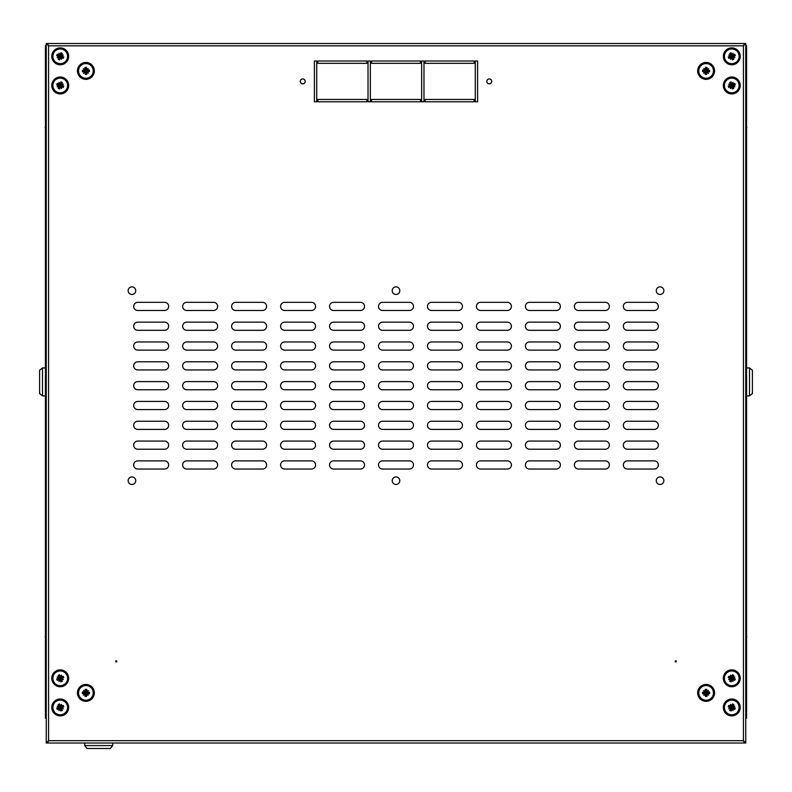 <?xml version="1.0" encoding="UTF-8"?>
<svg xmlns="http://www.w3.org/2000/svg" width="792" height="792" viewBox="0 0 792 792"><rect width="100%" height="100%" fill="white"/><g stroke="black" fill="none" stroke-linecap="round" stroke-linejoin="round"><path stroke-width="1.19" d="M371.517 101.802L420.483 101.802L420.483 99.465L420.483 101.802L371.517 101.802L371.517 99.465L420.483 99.465L371.517 99.465L371.517 101.802M421.651 101.802L423.977 101.802L423.977 60.994L421.651 60.994L421.651 101.802L423.977 101.802L423.977 60.994L421.651 60.994L421.651 101.802M420.483 60.994L371.517 60.994L371.517 63.32L371.517 60.994L420.483 60.994L420.483 63.32L371.517 63.32L420.483 63.32L420.483 60.994M317.889 101.802L366.854 101.802L366.854 99.465L366.854 101.802L317.889 101.802L317.889 99.465L366.854 99.465L317.889 99.465L317.889 101.802M368.023 101.802L370.349 101.802L370.349 60.994L368.023 60.994L368.023 101.802L370.349 101.802L370.349 60.994L368.023 60.994L368.023 101.802M366.854 60.994L317.889 60.994L317.889 63.32L317.889 60.994L366.854 60.994L366.854 63.32L317.889 63.32L366.854 63.32L366.854 60.994M314.394 101.802L316.721 101.802L316.721 60.994L314.394 60.994L314.394 101.802L316.721 101.802L316.721 60.994L314.394 60.994L314.394 101.802M475.279 101.802L477.606 101.802L477.606 60.994L475.279 60.994L475.279 101.802L477.606 101.802L477.606 60.994L475.279 60.994L475.279 101.802M474.111 60.994L425.146 60.994L425.146 63.32L425.146 60.994L474.111 60.994L474.111 63.32L425.146 63.32L474.111 63.32L474.111 60.994M425.146 101.802L474.111 101.802L474.111 99.465L474.111 101.802L425.146 101.802L425.146 99.465L474.111 99.465L425.146 99.465L425.146 101.802M213.543 310.484A4.079 4.079 0 0 0 217.622 306.405A4.079 4.079 0 0 0 213.543 302.326L186.734 302.326A4.079 4.079 0 0 0 182.645 306.405A4.079 4.079 0 0 0 186.734 310.484L213.543 310.484A4.079 4.079 0 0 0 217.622 306.405A4.079 4.079 0 0 0 213.543 302.326M213.543 429.403A4.079 4.079 0 0 0 217.622 425.324A4.079 4.079 0 0 0 213.543 421.245L186.734 421.245A4.079 4.079 0 0 0 182.645 425.324A4.079 4.079 0 0 0 186.734 429.403L213.543 429.403A4.079 4.079 0 0 0 217.622 425.324A4.079 4.079 0 0 0 213.543 421.245M213.543 369.943A4.079 4.079 0 0 0 217.622 365.864A4.079 4.079 0 0 0 213.543 361.786L186.734 361.786A4.079 4.079 0 0 0 182.645 365.864A4.079 4.079 0 0 0 186.734 369.943L213.543 369.943A4.079 4.079 0 0 0 217.622 365.864A4.079 4.079 0 0 0 213.543 361.786M213.543 409.583A4.079 4.079 0 0 0 217.622 405.504A4.079 4.079 0 0 0 213.543 401.425L186.734 401.425A4.079 4.079 0 0 0 182.645 405.504A4.079 4.079 0 0 0 186.734 409.583L213.543 409.583A4.079 4.079 0 0 0 217.622 405.504A4.079 4.079 0 0 0 213.543 401.425M262.508 310.484A4.079 4.079 0 0 0 266.587 306.405A4.079 4.079 0 0 0 262.508 302.326L235.699 302.326A4.079 4.079 0 0 0 231.61 306.405A4.079 4.079 0 0 0 235.699 310.484L262.508 310.484A4.079 4.079 0 0 0 266.587 306.405A4.079 4.079 0 0 0 262.508 302.326M262.508 429.403A4.079 4.079 0 0 0 266.587 425.324A4.079 4.079 0 0 0 262.508 421.245L235.699 421.245A4.079 4.079 0 0 0 231.61 425.324A4.079 4.079 0 0 0 235.699 429.403L262.508 429.403A4.079 4.079 0 0 0 266.587 425.324A4.079 4.079 0 0 0 262.508 421.245M262.508 369.943A4.079 4.079 0 0 0 266.587 365.864A4.079 4.079 0 0 0 262.508 361.786L235.699 361.786A4.079 4.079 0 0 0 231.61 365.864A4.079 4.079 0 0 0 235.699 369.943L262.508 369.943A4.079 4.079 0 0 0 266.587 365.864A4.079 4.079 0 0 0 262.508 361.786M262.508 409.583A4.079 4.079 0 0 0 266.587 405.504A4.079 4.079 0 0 0 262.508 401.425L235.699 401.425A4.079 4.079 0 0 0 231.61 405.504A4.079 4.079 0 0 0 235.699 409.583L262.508 409.583A4.079 4.079 0 0 0 266.587 405.504A4.079 4.079 0 0 0 262.508 401.425M311.474 310.484A4.079 4.079 0 0 0 315.553 306.405A4.079 4.079 0 0 0 311.474 302.326L284.665 302.326A4.079 4.079 0 0 0 280.586 306.405A4.079 4.079 0 0 0 284.665 310.484L311.474 310.484A4.079 4.079 0 0 0 315.553 306.405A4.079 4.079 0 0 0 311.474 302.326M311.474 429.403A4.079 4.079 0 0 0 315.553 425.324A4.079 4.079 0 0 0 311.474 421.245L284.665 421.245A4.079 4.079 0 0 0 280.586 425.324A4.079 4.079 0 0 0 284.665 429.403L311.474 429.403A4.079 4.079 0 0 0 315.553 425.324A4.079 4.079 0 0 0 311.474 421.245M311.474 369.943A4.079 4.079 0 0 0 315.553 365.864A4.079 4.079 0 0 0 311.474 361.786L284.665 361.786A4.079 4.079 0 0 0 280.586 365.864A4.079 4.079 0 0 0 284.665 369.943L311.474 369.943A4.079 4.079 0 0 0 315.553 365.864A4.079 4.079 0 0 0 311.474 361.786M311.474 409.583A4.079 4.079 0 0 0 315.553 405.504A4.079 4.079 0 0 0 311.474 401.425L284.665 401.425A4.079 4.079 0 0 0 280.586 405.504A4.079 4.079 0 0 0 284.665 409.583L311.474 409.583A4.079 4.079 0 0 0 315.553 405.504A4.079 4.079 0 0 0 311.474 401.425M360.439 310.484A4.079 4.079 0 0 0 364.518 306.405A4.079 4.079 0 0 0 360.439 302.326L333.63 302.326A4.079 4.079 0 0 0 329.551 306.405A4.079 4.079 0 0 0 333.63 310.484L360.439 310.484A4.079 4.079 0 0 0 364.518 306.405A4.079 4.079 0 0 0 360.439 302.326M360.439 429.403A4.079 4.079 0 0 0 364.518 425.324A4.079 4.079 0 0 0 360.439 421.245L333.63 421.245A4.079 4.079 0 0 0 329.551 425.324A4.079 4.079 0 0 0 333.63 429.403L360.439 429.403A4.079 4.079 0 0 0 364.518 425.324A4.079 4.079 0 0 0 360.439 421.245M360.439 369.943A4.079 4.079 0 0 0 364.518 365.864A4.079 4.079 0 0 0 360.439 361.786L333.63 361.786A4.079 4.079 0 0 0 329.551 365.864A4.079 4.079 0 0 0 333.63 369.943L360.439 369.943A4.079 4.079 0 0 0 364.518 365.864A4.079 4.079 0 0 0 360.439 361.786M360.439 409.583A4.079 4.079 0 0 0 364.518 405.504A4.079 4.079 0 0 0 360.439 401.425L333.63 401.425A4.079 4.079 0 0 0 329.551 405.504A4.079 4.079 0 0 0 333.63 409.583L360.439 409.583A4.079 4.079 0 0 0 364.518 405.504A4.079 4.079 0 0 0 360.439 401.425M654.232 310.484A4.079 4.079 0 0 0 658.32 306.405A4.079 4.079 0 0 0 654.232 302.326L627.422 302.326A4.079 4.079 0 0 0 623.344 306.405A4.079 4.079 0 0 0 627.422 310.484L654.232 310.484A4.079 4.079 0 0 0 658.32 306.405A4.079 4.079 0 0 0 654.232 302.326M654.232 429.403A4.079 4.079 0 0 0 658.32 425.324A4.079 4.079 0 0 0 654.232 421.245L627.422 421.245A4.079 4.079 0 0 0 623.344 425.324A4.079 4.079 0 0 0 627.422 429.403L654.232 429.403A4.079 4.079 0 0 0 658.32 425.324A4.079 4.079 0 0 0 654.232 421.245M654.232 369.943A4.079 4.079 0 0 0 658.32 365.864A4.079 4.079 0 0 0 654.232 361.786L627.422 361.786A4.079 4.079 0 0 0 623.344 365.864A4.079 4.079 0 0 0 627.422 369.943L654.232 369.943A4.079 4.079 0 0 0 658.32 365.864A4.079 4.079 0 0 0 654.232 361.786M654.232 409.583A4.079 4.079 0 0 0 658.32 405.504A4.079 4.079 0 0 0 654.232 401.425L627.422 401.425A4.079 4.079 0 0 0 623.344 405.504A4.079 4.079 0 0 0 627.422 409.583L654.232 409.583A4.079 4.079 0 0 0 658.32 405.504A4.079 4.079 0 0 0 654.232 401.425M605.266 310.484A4.079 4.079 0 0 0 609.355 306.405A4.079 4.079 0 0 0 605.266 302.326L578.457 302.326A4.079 4.079 0 0 0 574.378 306.405A4.079 4.079 0 0 0 578.457 310.484L605.266 310.484A4.079 4.079 0 0 0 609.355 306.405A4.079 4.079 0 0 0 605.266 302.326M605.266 429.403A4.079 4.079 0 0 0 609.355 425.324A4.079 4.079 0 0 0 605.266 421.245L578.457 421.245A4.079 4.079 0 0 0 574.378 425.324A4.079 4.079 0 0 0 578.457 429.403L605.266 429.403A4.079 4.079 0 0 0 609.355 425.324A4.079 4.079 0 0 0 605.266 421.245M605.266 369.943A4.079 4.079 0 0 0 609.355 365.864A4.079 4.079 0 0 0 605.266 361.786L578.457 361.786A4.079 4.079 0 0 0 574.378 365.864A4.079 4.079 0 0 0 578.457 369.943L605.266 369.943A4.079 4.079 0 0 0 609.355 365.864A4.079 4.079 0 0 0 605.266 361.786M605.266 409.583A4.079 4.079 0 0 0 609.355 405.504A4.079 4.079 0 0 0 605.266 401.425L578.457 401.425A4.079 4.079 0 0 0 574.378 405.504A4.079 4.079 0 0 0 578.457 409.583L605.266 409.583A4.079 4.079 0 0 0 609.355 405.504A4.079 4.079 0 0 0 605.266 401.425M556.301 310.484A4.079 4.079 0 0 0 560.389 306.405A4.079 4.079 0 0 0 556.301 302.326L529.492 302.326A4.079 4.079 0 0 0 525.413 306.405A4.079 4.079 0 0 0 529.492 310.484L556.301 310.484A4.079 4.079 0 0 0 560.389 306.405A4.079 4.079 0 0 0 556.301 302.326M556.301 429.403A4.079 4.079 0 0 0 560.389 425.324A4.079 4.079 0 0 0 556.301 421.245L529.492 421.245A4.079 4.079 0 0 0 525.413 425.324A4.079 4.079 0 0 0 529.492 429.403L556.301 429.403A4.079 4.079 0 0 0 560.389 425.324A4.079 4.079 0 0 0 556.301 421.245M556.301 369.943A4.079 4.079 0 0 0 560.389 365.864A4.079 4.079 0 0 0 556.301 361.786L529.492 361.786A4.079 4.079 0 0 0 525.413 365.864A4.079 4.079 0 0 0 529.492 369.943L556.301 369.943A4.079 4.079 0 0 0 560.389 365.864A4.079 4.079 0 0 0 556.301 361.786M556.301 409.583A4.079 4.079 0 0 0 560.389 405.504A4.079 4.079 0 0 0 556.301 401.425L529.492 401.425A4.079 4.079 0 0 0 525.413 405.504A4.079 4.079 0 0 0 529.492 409.583L556.301 409.583A4.079 4.079 0 0 0 560.389 405.504A4.079 4.079 0 0 0 556.301 401.425M507.335 310.484A4.079 4.079 0 0 0 511.414 306.405A4.079 4.079 0 0 0 507.335 302.326L480.526 302.326A4.079 4.079 0 0 0 476.447 306.405A4.079 4.079 0 0 0 480.526 310.484L507.335 310.484A4.079 4.079 0 0 0 511.414 306.405A4.079 4.079 0 0 0 507.335 302.326M507.335 429.403A4.079 4.079 0 0 0 511.414 425.324A4.079 4.079 0 0 0 507.335 421.245L480.526 421.245A4.079 4.079 0 0 0 476.447 425.324A4.079 4.079 0 0 0 480.526 429.403L507.335 429.403A4.079 4.079 0 0 0 511.414 425.324A4.079 4.079 0 0 0 507.335 421.245M507.335 369.943A4.079 4.079 0 0 0 511.414 365.864A4.079 4.079 0 0 0 507.335 361.786L480.526 361.786A4.079 4.079 0 0 0 476.447 365.864A4.079 4.079 0 0 0 480.526 369.943L507.335 369.943A4.079 4.079 0 0 0 511.414 365.864A4.079 4.079 0 0 0 507.335 361.786M507.335 409.583A4.079 4.079 0 0 0 511.414 405.504A4.079 4.079 0 0 0 507.335 401.425L480.526 401.425A4.079 4.079 0 0 0 476.447 405.504A4.079 4.079 0 0 0 480.526 409.583L507.335 409.583A4.079 4.079 0 0 0 511.414 405.504A4.079 4.079 0 0 0 507.335 401.425M458.37 310.484A4.079 4.079 0 0 0 462.449 306.405A4.079 4.079 0 0 0 458.37 302.326L431.561 302.326A4.079 4.079 0 0 0 427.482 306.405A4.079 4.079 0 0 0 431.561 310.484L458.37 310.484A4.079 4.079 0 0 0 462.449 306.405A4.079 4.079 0 0 0 458.37 302.326M458.37 429.403A4.079 4.079 0 0 0 462.449 425.324A4.079 4.079 0 0 0 458.37 421.245L431.561 421.245A4.079 4.079 0 0 0 427.482 425.324A4.079 4.079 0 0 0 431.561 429.403L458.37 429.403A4.079 4.079 0 0 0 462.449 425.324A4.079 4.079 0 0 0 458.37 421.245M458.37 369.943A4.079 4.079 0 0 0 462.449 365.864A4.079 4.079 0 0 0 458.37 361.786L431.561 361.786A4.079 4.079 0 0 0 427.482 365.864A4.079 4.079 0 0 0 431.561 369.943L458.37 369.943A4.079 4.079 0 0 0 462.449 365.864A4.079 4.079 0 0 0 458.37 361.786M458.37 409.583A4.079 4.079 0 0 0 462.449 405.504A4.079 4.079 0 0 0 458.37 401.425L431.561 401.425A4.079 4.079 0 0 0 427.482 405.504A4.079 4.079 0 0 0 431.561 409.583L458.37 409.583A4.079 4.079 0 0 0 462.449 405.504A4.079 4.079 0 0 0 458.37 401.425M409.405 310.484A4.079 4.079 0 0 0 413.483 306.405A4.079 4.079 0 0 0 409.405 302.326L382.595 302.326A4.079 4.079 0 0 0 378.517 306.405A4.079 4.079 0 0 0 382.595 310.484L409.405 310.484A4.079 4.079 0 0 0 413.483 306.405A4.079 4.079 0 0 0 409.405 302.326M409.405 429.403A4.079 4.079 0 0 0 413.483 425.324A4.079 4.079 0 0 0 409.405 421.245L382.595 421.245A4.079 4.079 0 0 0 378.517 425.324A4.079 4.079 0 0 0 382.595 429.403L409.405 429.403A4.079 4.079 0 0 0 413.483 425.324A4.079 4.079 0 0 0 409.405 421.245M409.405 369.943A4.079 4.079 0 0 0 413.483 365.864A4.079 4.079 0 0 0 409.405 361.786L382.595 361.786A4.079 4.079 0 0 0 378.517 365.864A4.079 4.079 0 0 0 382.595 369.943L409.405 369.943A4.079 4.079 0 0 0 413.483 365.864A4.079 4.079 0 0 0 409.405 361.786M409.405 409.583A4.079 4.079 0 0 0 413.483 405.504A4.079 4.079 0 0 0 409.405 401.425L382.595 401.425A4.079 4.079 0 0 0 378.517 405.504A4.079 4.079 0 0 0 382.595 409.583L409.405 409.583A4.079 4.079 0 0 0 413.483 405.504A4.079 4.079 0 0 0 409.405 401.425M164.578 310.484A4.079 4.079 0 0 0 168.656 306.405A4.079 4.079 0 0 0 164.578 302.326L137.768 302.326A4.079 4.079 0 0 0 133.68 306.405A4.079 4.079 0 0 0 137.768 310.484L164.578 310.484A4.079 4.079 0 0 0 168.656 306.405A4.079 4.079 0 0 0 164.578 302.326M164.578 429.403A4.079 4.079 0 0 0 168.656 425.324A4.079 4.079 0 0 0 164.578 421.245L137.768 421.245A4.079 4.079 0 0 0 133.68 425.324A4.079 4.079 0 0 0 137.768 429.403L164.578 429.403A4.079 4.079 0 0 0 168.656 425.324A4.079 4.079 0 0 0 164.578 421.245M164.578 369.943A4.079 4.079 0 0 0 168.656 365.864A4.079 4.079 0 0 0 164.578 361.786L137.768 361.786A4.079 4.079 0 0 0 133.68 365.864A4.079 4.079 0 0 0 137.768 369.943L164.578 369.943A4.079 4.079 0 0 0 168.656 365.864A4.079 4.079 0 0 0 164.578 361.786M164.578 409.583A4.079 4.079 0 0 0 168.656 405.504A4.079 4.079 0 0 0 164.578 401.425L137.768 401.425A4.079 4.079 0 0 0 133.68 405.504A4.079 4.079 0 0 0 137.768 409.583L164.578 409.583A4.079 4.079 0 0 0 168.656 405.504A4.079 4.079 0 0 0 164.578 401.425M164.578 389.763A4.079 4.079 0 0 0 168.656 385.684A4.079 4.079 0 0 0 164.578 381.605L137.768 381.605A4.079 4.079 0 0 0 133.68 385.684A4.079 4.079 0 0 0 137.768 389.763L164.578 389.763A4.079 4.079 0 0 0 168.656 385.684A4.079 4.079 0 0 0 164.578 381.605M213.543 389.763A4.079 4.079 0 0 0 217.622 385.684A4.079 4.079 0 0 0 213.543 381.605L186.734 381.605A4.079 4.079 0 0 0 182.645 385.684A4.079 4.079 0 0 0 186.734 389.763L213.543 389.763A4.079 4.079 0 0 0 217.622 385.684A4.079 4.079 0 0 0 213.543 381.605M262.508 389.763A4.079 4.079 0 0 0 266.587 385.684A4.079 4.079 0 0 0 262.508 381.605L235.699 381.605A4.079 4.079 0 0 0 231.61 385.684A4.079 4.079 0 0 0 235.699 389.763L262.508 389.763A4.079 4.079 0 0 0 266.587 385.684A4.079 4.079 0 0 0 262.508 381.605M311.474 389.763A4.079 4.079 0 0 0 315.553 385.684A4.079 4.079 0 0 0 311.474 381.605L284.665 381.605A4.079 4.079 0 0 0 280.586 385.684A4.079 4.079 0 0 0 284.665 389.763L311.474 389.763A4.079 4.079 0 0 0 315.553 385.684A4.079 4.079 0 0 0 311.474 381.605M360.439 389.763A4.079 4.079 0 0 0 364.518 385.684A4.079 4.079 0 0 0 360.439 381.605L333.63 381.605A4.079 4.079 0 0 0 329.551 385.684A4.079 4.079 0 0 0 333.63 389.763L360.439 389.763A4.079 4.079 0 0 0 364.518 385.684A4.079 4.079 0 0 0 360.439 381.605M654.232 389.763A4.079 4.079 0 0 0 658.32 385.684A4.079 4.079 0 0 0 654.232 381.605L627.422 381.605A4.079 4.079 0 0 0 623.344 385.684A4.079 4.079 0 0 0 627.422 389.763L654.232 389.763A4.079 4.079 0 0 0 658.32 385.684A4.079 4.079 0 0 0 654.232 381.605M605.266 389.763A4.079 4.079 0 0 0 609.355 385.684A4.079 4.079 0 0 0 605.266 381.605L578.457 381.605A4.079 4.079 0 0 0 574.378 385.684A4.079 4.079 0 0 0 578.457 389.763L605.266 389.763A4.079 4.079 0 0 0 609.355 385.684A4.079 4.079 0 0 0 605.266 381.605M556.301 389.763A4.079 4.079 0 0 0 560.389 385.684A4.079 4.079 0 0 0 556.301 381.605L529.492 381.605A4.079 4.079 0 0 0 525.413 385.684A4.079 4.079 0 0 0 529.492 389.763L556.301 389.763A4.079 4.079 0 0 0 560.389 385.684A4.079 4.079 0 0 0 556.301 381.605M507.335 389.763A4.079 4.079 0 0 0 511.414 385.684A4.079 4.079 0 0 0 507.335 381.605L480.526 381.605A4.079 4.079 0 0 0 476.447 385.684A4.079 4.079 0 0 0 480.526 389.763L507.335 389.763A4.079 4.079 0 0 0 511.414 385.684A4.079 4.079 0 0 0 507.335 381.605M458.37 389.763A4.079 4.079 0 0 0 462.449 385.684A4.079 4.079 0 0 0 458.37 381.605L431.561 381.605A4.079 4.079 0 0 0 427.482 385.684A4.079 4.079 0 0 0 431.561 389.763L458.37 389.763A4.079 4.079 0 0 0 462.449 385.684A4.079 4.079 0 0 0 458.37 381.605M409.405 389.763A4.079 4.079 0 0 0 413.483 385.684A4.079 4.079 0 0 0 409.405 381.605L382.595 381.605A4.079 4.079 0 0 0 378.517 385.684A4.079 4.079 0 0 0 382.595 389.763L409.405 389.763A4.079 4.079 0 0 0 413.483 385.684A4.079 4.079 0 0 0 409.405 381.605M47.471 43.976L48.579 45.837L47.53 44.669L47.53 43.511L48.579 45.837L48.579 740.678L47.411 743.015L46.243 743.015L46.243 43.511L47.411 43.511M302.732 83.843A2.445 2.445 0 0 0 305.177 81.398A2.445 2.445 0 0 0 302.732 78.943A2.445 2.445 0 0 0 300.287 81.398A2.445 2.445 0 0 0 302.732 83.843M489.268 83.843A2.445 2.445 0 0 0 491.713 81.398A2.445 2.445 0 0 0 489.268 78.943A2.445 2.445 0 0 0 486.823 81.398A2.445 2.445 0 0 0 489.268 83.843M660.063 294.456A3.792 3.792 0 0 0 663.854 290.664A3.792 3.792 0 0 0 660.063 286.872A3.792 3.792 0 0 0 656.271 290.664A3.792 3.792 0 0 0 660.063 294.456M396 294.456A3.792 3.792 0 0 0 399.792 290.664A3.792 3.792 0 0 0 396 286.872A3.792 3.792 0 0 0 392.208 290.664A3.792 3.792 0 0 0 396 294.456M131.937 294.456A3.792 3.792 0 0 0 135.729 290.664A3.792 3.792 0 0 0 131.937 286.872A3.792 3.792 0 0 0 128.146 290.664A3.792 3.792 0 0 0 131.937 294.456M131.937 484.486A3.792 3.792 0 0 0 135.729 480.695A3.792 3.792 0 0 0 131.937 476.913A3.792 3.792 0 0 0 128.146 480.695A3.792 3.792 0 0 0 131.937 484.486M396 484.486A3.792 3.792 0 0 0 399.792 480.695A3.792 3.792 0 0 0 396 476.913A3.792 3.792 0 0 0 392.208 480.695A3.792 3.792 0 0 0 396 484.486M660.063 484.486A3.792 3.792 0 0 0 663.854 480.695A3.792 3.792 0 0 0 660.063 476.913A3.792 3.792 0 0 0 656.271 480.695A3.792 3.792 0 0 0 660.063 484.486M744.47 743.015L743.421 740.678L744.47 743.015L47.53 743.015L48.579 740.678L46.243 743.015M745.757 743.015L743.421 740.678L743.421 45.837L744.47 43.511L743.421 45.837L745.757 43.511L745.757 743.015L744.589 743.015L743.421 740.678L48.579 740.678L47.53 743.015M578.457 302.326A4.079 4.079 0 0 0 574.378 306.405A4.079 4.079 0 0 0 578.457 310.484M578.457 322.146A4.079 4.079 0 0 0 574.378 326.225A4.079 4.079 0 0 0 578.457 330.304L605.266 330.304A4.079 4.079 0 0 0 609.355 326.225A4.079 4.079 0 0 0 605.266 322.146L578.457 322.146M578.457 341.966A4.079 4.079 0 0 0 574.378 346.045A4.079 4.079 0 0 0 578.457 350.123L605.266 350.123A4.079 4.079 0 0 0 609.355 346.045A4.079 4.079 0 0 0 605.266 341.966L578.457 341.966M578.457 421.245A4.079 4.079 0 0 0 574.378 425.324A4.079 4.079 0 0 0 578.457 429.403M578.457 441.065A4.079 4.079 0 0 0 574.378 445.144A4.079 4.079 0 0 0 578.457 449.222L605.266 449.222A4.079 4.079 0 0 0 609.355 445.144A4.079 4.079 0 0 0 605.266 441.065L578.457 441.065M578.457 460.875A4.079 4.079 0 0 0 574.378 464.963A4.079 4.079 0 0 0 578.457 469.042L605.266 469.042A4.079 4.079 0 0 0 609.355 464.963A4.079 4.079 0 0 0 605.266 460.875L578.457 460.875M578.457 361.786A4.079 4.079 0 0 0 574.378 365.864A4.079 4.079 0 0 0 578.457 369.943M578.457 401.425A4.079 4.079 0 0 0 574.378 405.504A4.079 4.079 0 0 0 578.457 409.583M529.492 302.326A4.079 4.079 0 0 0 525.413 306.405A4.079 4.079 0 0 0 529.492 310.484M529.492 322.146A4.079 4.079 0 0 0 525.413 326.225A4.079 4.079 0 0 0 529.492 330.304L556.301 330.304A4.079 4.079 0 0 0 560.389 326.225A4.079 4.079 0 0 0 556.301 322.146L529.492 322.146M529.492 341.966A4.079 4.079 0 0 0 525.413 346.045A4.079 4.079 0 0 0 529.492 350.123L556.301 350.123A4.079 4.079 0 0 0 560.389 346.045A4.079 4.079 0 0 0 556.301 341.966L529.492 341.966M529.492 421.245A4.079 4.079 0 0 0 525.413 425.324A4.079 4.079 0 0 0 529.492 429.403M529.492 441.065A4.079 4.079 0 0 0 525.413 445.144A4.079 4.079 0 0 0 529.492 449.222L556.301 449.222A4.079 4.079 0 0 0 560.389 445.144A4.079 4.079 0 0 0 556.301 441.065L529.492 441.065M529.492 460.875A4.079 4.079 0 0 0 525.413 464.963A4.079 4.079 0 0 0 529.492 469.042L556.301 469.042A4.079 4.079 0 0 0 560.389 464.963A4.079 4.079 0 0 0 556.301 460.875L529.492 460.875M529.492 361.786A4.079 4.079 0 0 0 525.413 365.864A4.079 4.079 0 0 0 529.492 369.943M529.492 401.425A4.079 4.079 0 0 0 525.413 405.504A4.079 4.079 0 0 0 529.492 409.583M480.526 302.326A4.079 4.079 0 0 0 476.447 306.405A4.079 4.079 0 0 0 480.526 310.484M480.526 322.146A4.079 4.079 0 0 0 476.447 326.225A4.079 4.079 0 0 0 480.526 330.304L507.335 330.304A4.079 4.079 0 0 0 511.414 326.225A4.079 4.079 0 0 0 507.335 322.146L480.526 322.146M480.526 341.966A4.079 4.079 0 0 0 476.447 346.045A4.079 4.079 0 0 0 480.526 350.123L507.335 350.123A4.079 4.079 0 0 0 511.414 346.045A4.079 4.079 0 0 0 507.335 341.966L480.526 341.966M480.526 421.245A4.079 4.079 0 0 0 476.447 425.324A4.079 4.079 0 0 0 480.526 429.403M480.526 441.065A4.079 4.079 0 0 0 476.447 445.144A4.079 4.079 0 0 0 480.526 449.222L507.335 449.222A4.079 4.079 0 0 0 511.414 445.144A4.079 4.079 0 0 0 507.335 441.065L480.526 441.065M480.526 460.875A4.079 4.079 0 0 0 476.447 464.963A4.079 4.079 0 0 0 480.526 469.042L507.335 469.042A4.079 4.079 0 0 0 511.414 464.963A4.079 4.079 0 0 0 507.335 460.875L480.526 460.875M480.526 361.786A4.079 4.079 0 0 0 476.447 365.864A4.079 4.079 0 0 0 480.526 369.943M480.526 401.425A4.079 4.079 0 0 0 476.447 405.504A4.079 4.079 0 0 0 480.526 409.583M431.561 302.326A4.079 4.079 0 0 0 427.482 306.405A4.079 4.079 0 0 0 431.561 310.484M431.561 322.146A4.079 4.079 0 0 0 427.482 326.225A4.079 4.079 0 0 0 431.561 330.304L458.37 330.304A4.079 4.079 0 0 0 462.449 326.225A4.079 4.079 0 0 0 458.37 322.146L431.561 322.146M431.561 341.966A4.079 4.079 0 0 0 427.482 346.045A4.079 4.079 0 0 0 431.561 350.123L458.37 350.123A4.079 4.079 0 0 0 462.449 346.045A4.079 4.079 0 0 0 458.37 341.966L431.561 341.966M431.561 421.245A4.079 4.079 0 0 0 427.482 425.324A4.079 4.079 0 0 0 431.561 429.403M431.561 441.065A4.079 4.079 0 0 0 427.482 445.144A4.079 4.079 0 0 0 431.561 449.222L458.37 449.222A4.079 4.079 0 0 0 462.449 445.144A4.079 4.079 0 0 0 458.37 441.065L431.561 441.065M431.561 460.875A4.079 4.079 0 0 0 427.482 464.963A4.079 4.079 0 0 0 431.561 469.042L458.37 469.042A4.079 4.079 0 0 0 462.449 464.963A4.079 4.079 0 0 0 458.37 460.875L431.561 460.875M431.561 361.786A4.079 4.079 0 0 0 427.482 365.864A4.079 4.079 0 0 0 431.561 369.943M431.561 401.425A4.079 4.079 0 0 0 427.482 405.504A4.079 4.079 0 0 0 431.561 409.583M137.768 302.326A4.079 4.079 0 0 0 133.68 306.405A4.079 4.079 0 0 0 137.768 310.484M137.768 322.146A4.079 4.079 0 0 0 133.68 326.225A4.079 4.079 0 0 0 137.768 330.304L164.578 330.304A4.079 4.079 0 0 0 168.656 326.225A4.079 4.079 0 0 0 164.578 322.146L137.768 322.146M137.768 341.966A4.079 4.079 0 0 0 133.68 346.045A4.079 4.079 0 0 0 137.768 350.123L164.578 350.123A4.079 4.079 0 0 0 168.656 346.045A4.079 4.079 0 0 0 164.578 341.966L137.768 341.966M137.768 421.245A4.079 4.079 0 0 0 133.68 425.324A4.079 4.079 0 0 0 137.768 429.403M137.768 441.065A4.079 4.079 0 0 0 133.68 445.144A4.079 4.079 0 0 0 137.768 449.222L164.578 449.222A4.079 4.079 0 0 0 168.656 445.144A4.079 4.079 0 0 0 164.578 441.065L137.768 441.065M137.768 460.875A4.079 4.079 0 0 0 133.68 464.963A4.079 4.079 0 0 0 137.768 469.042L164.578 469.042A4.079 4.079 0 0 0 168.656 464.963A4.079 4.079 0 0 0 164.578 460.875L137.768 460.875M137.768 361.786A4.079 4.079 0 0 0 133.68 365.864A4.079 4.079 0 0 0 137.768 369.943M137.768 401.425A4.079 4.079 0 0 0 133.68 405.504A4.079 4.079 0 0 0 137.768 409.583M186.734 302.326A4.079 4.079 0 0 0 182.645 306.405A4.079 4.079 0 0 0 186.734 310.484M186.734 322.146A4.079 4.079 0 0 0 182.645 326.225A4.079 4.079 0 0 0 186.734 330.304L213.543 330.304A4.079 4.079 0 0 0 217.622 326.225A4.079 4.079 0 0 0 213.543 322.146L186.734 322.146M186.734 341.966A4.079 4.079 0 0 0 182.645 346.045A4.079 4.079 0 0 0 186.734 350.123L213.543 350.123A4.079 4.079 0 0 0 217.622 346.045A4.079 4.079 0 0 0 213.543 341.966L186.734 341.966M186.734 421.245A4.079 4.079 0 0 0 182.645 425.324A4.079 4.079 0 0 0 186.734 429.403M186.734 441.065A4.079 4.079 0 0 0 182.645 445.144A4.079 4.079 0 0 0 186.734 449.222L213.543 449.222A4.079 4.079 0 0 0 217.622 445.144A4.079 4.079 0 0 0 213.543 441.065L186.734 441.065M186.734 460.875A4.079 4.079 0 0 0 182.645 464.963A4.079 4.079 0 0 0 186.734 469.042L213.543 469.042A4.079 4.079 0 0 0 217.622 464.963A4.079 4.079 0 0 0 213.543 460.875L186.734 460.875M186.734 361.786A4.079 4.079 0 0 0 182.645 365.864A4.079 4.079 0 0 0 186.734 369.943M186.734 401.425A4.079 4.079 0 0 0 182.645 405.504A4.079 4.079 0 0 0 186.734 409.583M235.699 302.326A4.079 4.079 0 0 0 231.61 306.405A4.079 4.079 0 0 0 235.699 310.484M235.699 322.146A4.079 4.079 0 0 0 231.61 326.225A4.079 4.079 0 0 0 235.699 330.304L262.508 330.304A4.079 4.079 0 0 0 266.587 326.225A4.079 4.079 0 0 0 262.508 322.146L235.699 322.146M235.699 341.966A4.079 4.079 0 0 0 231.61 346.045A4.079 4.079 0 0 0 235.699 350.123L262.508 350.123A4.079 4.079 0 0 0 266.587 346.045A4.079 4.079 0 0 0 262.508 341.966L235.699 341.966M235.699 421.245A4.079 4.079 0 0 0 231.61 425.324A4.079 4.079 0 0 0 235.699 429.403M235.699 441.065A4.079 4.079 0 0 0 231.61 445.144A4.079 4.079 0 0 0 235.699 449.222L262.508 449.222A4.079 4.079 0 0 0 266.587 445.144A4.079 4.079 0 0 0 262.508 441.065L235.699 441.065M235.699 460.875A4.079 4.079 0 0 0 231.61 464.963A4.079 4.079 0 0 0 235.699 469.042L262.508 469.042A4.079 4.079 0 0 0 266.587 464.963A4.079 4.079 0 0 0 262.508 460.875L235.699 460.875M235.699 361.786A4.079 4.079 0 0 0 231.61 365.864A4.079 4.079 0 0 0 235.699 369.943M235.699 401.425A4.079 4.079 0 0 0 231.61 405.504A4.079 4.079 0 0 0 235.699 409.583M284.665 302.326A4.079 4.079 0 0 0 280.586 306.405A4.079 4.079 0 0 0 284.665 310.484M284.665 322.146A4.079 4.079 0 0 0 280.586 326.225A4.079 4.079 0 0 0 284.665 330.304L311.474 330.304A4.079 4.079 0 0 0 315.553 326.225A4.079 4.079 0 0 0 311.474 322.146L284.665 322.146M284.665 341.966A4.079 4.079 0 0 0 280.586 346.045A4.079 4.079 0 0 0 284.665 350.123L311.474 350.123A4.079 4.079 0 0 0 315.553 346.045A4.079 4.079 0 0 0 311.474 341.966L284.665 341.966M284.665 421.245A4.079 4.079 0 0 0 280.586 425.324A4.079 4.079 0 0 0 284.665 429.403M284.665 441.065A4.079 4.079 0 0 0 280.586 445.144A4.079 4.079 0 0 0 284.665 449.222L311.474 449.222A4.079 4.079 0 0 0 315.553 445.144A4.079 4.079 0 0 0 311.474 441.065L284.665 441.065M284.665 460.875A4.079 4.079 0 0 0 280.586 464.963A4.079 4.079 0 0 0 284.665 469.042L311.474 469.042A4.079 4.079 0 0 0 315.553 464.963A4.079 4.079 0 0 0 311.474 460.875L284.665 460.875M284.665 361.786A4.079 4.079 0 0 0 280.586 365.864A4.079 4.079 0 0 0 284.665 369.943M284.665 401.425A4.079 4.079 0 0 0 280.586 405.504A4.079 4.079 0 0 0 284.665 409.583M333.63 302.326A4.079 4.079 0 0 0 329.551 306.405A4.079 4.079 0 0 0 333.63 310.484M333.63 322.146A4.079 4.079 0 0 0 329.551 326.225A4.079 4.079 0 0 0 333.63 330.304L360.439 330.304A4.079 4.079 0 0 0 364.518 326.225A4.079 4.079 0 0 0 360.439 322.146L333.63 322.146M333.63 341.966A4.079 4.079 0 0 0 329.551 346.045A4.079 4.079 0 0 0 333.63 350.123L360.439 350.123A4.079 4.079 0 0 0 364.518 346.045A4.079 4.079 0 0 0 360.439 341.966L333.63 341.966M333.63 421.245A4.079 4.079 0 0 0 329.551 425.324A4.079 4.079 0 0 0 333.63 429.403M333.63 441.065A4.079 4.079 0 0 0 329.551 445.144A4.079 4.079 0 0 0 333.63 449.222L360.439 449.222A4.079 4.079 0 0 0 364.518 445.144A4.079 4.079 0 0 0 360.439 441.065L333.63 441.065M333.63 460.875A4.079 4.079 0 0 0 329.551 464.963A4.079 4.079 0 0 0 333.63 469.042L360.439 469.042A4.079 4.079 0 0 0 364.518 464.963A4.079 4.079 0 0 0 360.439 460.875L333.63 460.875M333.63 361.786A4.079 4.079 0 0 0 329.551 365.864A4.079 4.079 0 0 0 333.63 369.943M333.63 401.425A4.079 4.079 0 0 0 329.551 405.504A4.079 4.079 0 0 0 333.63 409.583M382.595 302.326A4.079 4.079 0 0 0 378.517 306.405A4.079 4.079 0 0 0 382.595 310.484M382.595 322.146A4.079 4.079 0 0 0 378.517 326.225A4.079 4.079 0 0 0 382.595 330.304L409.405 330.304A4.079 4.079 0 0 0 413.483 326.225A4.079 4.079 0 0 0 409.405 322.146L382.595 322.146M382.595 341.966A4.079 4.079 0 0 0 378.517 346.045A4.079 4.079 0 0 0 382.595 350.123L409.405 350.123A4.079 4.079 0 0 0 413.483 346.045A4.079 4.079 0 0 0 409.405 341.966L382.595 341.966M382.595 421.245A4.079 4.079 0 0 0 378.517 425.324A4.079 4.079 0 0 0 382.595 429.403M382.595 441.065A4.079 4.079 0 0 0 378.517 445.144A4.079 4.079 0 0 0 382.595 449.222L409.405 449.222A4.079 4.079 0 0 0 413.483 445.144A4.079 4.079 0 0 0 409.405 441.065L382.595 441.065M382.595 460.875A4.079 4.079 0 0 0 378.517 464.963A4.079 4.079 0 0 0 382.595 469.042L409.405 469.042A4.079 4.079 0 0 0 413.483 464.963A4.079 4.079 0 0 0 409.405 460.875L382.595 460.875M382.595 361.786A4.079 4.079 0 0 0 378.517 365.864A4.079 4.079 0 0 0 382.595 369.943M382.595 401.425A4.079 4.079 0 0 0 378.517 405.504A4.079 4.079 0 0 0 382.595 409.583M627.422 302.326A4.079 4.079 0 0 0 623.344 306.405A4.079 4.079 0 0 0 627.422 310.484M627.422 322.146A4.079 4.079 0 0 0 623.344 326.225A4.079 4.079 0 0 0 627.422 330.304L654.232 330.304A4.079 4.079 0 0 0 658.32 326.225A4.079 4.079 0 0 0 654.232 322.146L627.422 322.146M627.422 341.966A4.079 4.079 0 0 0 623.344 346.045A4.079 4.079 0 0 0 627.422 350.123L654.232 350.123A4.079 4.079 0 0 0 658.32 346.045A4.079 4.079 0 0 0 654.232 341.966L627.422 341.966M627.422 421.245A4.079 4.079 0 0 0 623.344 425.324A4.079 4.079 0 0 0 627.422 429.403M627.422 441.065A4.079 4.079 0 0 0 623.344 445.144A4.079 4.079 0 0 0 627.422 449.222L654.232 449.222A4.079 4.079 0 0 0 658.32 445.144A4.079 4.079 0 0 0 654.232 441.065L627.422 441.065M627.422 460.875A4.079 4.079 0 0 0 623.344 464.963A4.079 4.079 0 0 0 627.422 469.042L654.232 469.042A4.079 4.079 0 0 0 658.32 464.963A4.079 4.079 0 0 0 654.232 460.875L627.422 460.875M627.422 361.786A4.079 4.079 0 0 0 623.344 365.864A4.079 4.079 0 0 0 627.422 369.943M627.422 401.425A4.079 4.079 0 0 0 623.344 405.504A4.079 4.079 0 0 0 627.422 409.583M627.422 381.605A4.079 4.079 0 0 0 623.344 385.684A4.079 4.079 0 0 0 627.422 389.763M578.457 381.605A4.079 4.079 0 0 0 574.378 385.684A4.079 4.079 0 0 0 578.457 389.763M529.492 381.605A4.079 4.079 0 0 0 525.413 385.684A4.079 4.079 0 0 0 529.492 389.763M480.526 381.605A4.079 4.079 0 0 0 476.447 385.684A4.079 4.079 0 0 0 480.526 389.763M431.561 381.605A4.079 4.079 0 0 0 427.482 385.684A4.079 4.079 0 0 0 431.561 389.763M137.768 381.605A4.079 4.079 0 0 0 133.68 385.684A4.079 4.079 0 0 0 137.768 389.763M186.734 381.605A4.079 4.079 0 0 0 182.645 385.684A4.079 4.079 0 0 0 186.734 389.763M235.699 381.605A4.079 4.079 0 0 0 231.61 385.684A4.079 4.079 0 0 0 235.699 389.763M284.665 381.605A4.079 4.079 0 0 0 280.586 385.684A4.079 4.079 0 0 0 284.665 389.763M333.63 381.605A4.079 4.079 0 0 0 329.551 385.684A4.079 4.079 0 0 0 333.63 389.763M382.595 381.605A4.079 4.079 0 0 0 378.517 385.684A4.079 4.079 0 0 0 382.595 389.763M46.243 43.511L48.579 45.837L743.421 45.837L744.589 43.511L745.757 43.511M744.47 43.511L47.53 43.511M116.196 661.993A0.584 0.584 0 0 0 116.78 661.409A0.584 0.584 0 0 0 116.196 660.825A0.584 0.584 0 0 0 115.612 661.409A0.584 0.584 0 0 0 116.196 661.993M675.804 660.825A0.584 0.584 0 0 0 675.22 661.409A0.584 0.584 0 0 0 675.804 661.993A0.584 0.584 0 0 0 676.388 661.409A0.584 0.584 0 0 0 675.804 660.825M46.243 718.245L45.431 718.245L45.431 715.909L46.243 715.909M46.243 671.606L45.431 671.606L45.431 715.909M45.431 671.606L45.431 92.179L46.243 92.179M46.243 47.876L45.431 47.876L45.431 92.179M45.431 47.876L45.431 45.55L46.243 45.55M45.194 636.629L45.194 637.213L45.194 636.629M45.194 127.156L45.194 127.74L45.194 127.156M39.6 393.555L39.6 370.23L42.511 367.904L42.511 395.881L39.6 393.555M45.431 367.904L42.511 367.904M45.431 395.881L42.511 395.881M745.757 45.55L746.569 45.55L746.569 47.876L745.757 47.876M745.757 92.179L746.569 92.179L746.569 47.876M746.569 92.179L746.569 671.606L745.757 671.606M745.757 715.909L746.569 715.909L746.569 671.606M746.569 715.909L746.569 718.245L745.757 718.245M746.807 127.156L746.807 127.74L746.807 127.156M746.807 636.629L746.807 637.213L746.807 636.629M752.4 370.23L752.4 393.555L749.489 395.881L749.489 367.904L752.4 370.23M746.569 395.881L749.489 395.881M746.569 367.904L749.489 367.904M112.702 745.579L110.365 748.489L87.051 748.489L84.714 745.579L112.702 745.579L112.702 743.015M68.053 704.246A8.455 8.455 0 0 0 57.034 699.633A8.455 8.455 0 0 0 52.411 710.662A8.455 8.455 0 0 0 63.439 715.275A8.455 8.455 0 0 0 68.053 704.246M57.45 700.663A7.346 7.346 0 0 0 53.44 710.246A7.346 7.346 0 0 0 63.023 714.255A7.346 7.346 0 0 0 67.033 704.672A7.346 7.346 0 0 0 57.45 700.663M61.261 708.543A1.495 1.495 0 0 0 61.727 707.414L60.895 707.731L61.548 708.523A9.563 0.931 67.7 0 1 62.271 710.424A9.494 4.544 157.7 0 1 61.578 710.731A9.494 4.544 157.7 0 1 60.865 710.998A9.563 0.931 -112.3 0 1 60.043 709.137L59.954 708.117L59.172 708.771A1.693 1.693 0 0 0 59.242 708.83A8.554 4.277 108.7 0 0 58.935 710.563A8.554 4.277 -63.3 0 0 59.954 709.127A1.693 1.693 0 0 0 60.043 709.137M59.172 708.771A9.563 0.931 157.7 0 1 57.262 709.493A9.494 4.544 -112.3 0 1 56.687 708.088A9.563 0.931 -22.3 0 1 58.549 707.266L59.578 707.177L58.915 706.385A1.693 1.693 0 0 0 58.865 706.464A8.554 4.277 -161.3 0 0 57.133 706.157A8.554 4.277 26.7 0 0 58.568 707.177A1.693 1.693 0 0 0 58.549 707.266M58.915 706.385A9.563 0.931 -112.3 0 1 58.202 704.484A9.494 4.544 -22.3 0 1 58.895 704.187A9.494 4.544 -22.3 0 1 59.598 703.91A9.563 0.931 67.7 0 1 60.42 705.771L60.509 706.791L61.301 706.137A1.693 1.693 0 0 0 61.232 706.088A8.554 4.277 -71.3 0 0 61.538 704.345A8.554 4.277 116.7 0 0 60.519 705.781A1.693 1.693 0 0 0 60.42 705.771M61.301 706.137A9.563 0.931 -22.3 0 1 63.202 705.415A9.494 4.544 67.7 0 1 63.786 706.82A9.563 0.931 157.7 0 1 61.915 707.642L61.727 707.414M61.548 708.523A1.693 1.693 0 0 0 61.608 708.454A8.554 4.277 18.7 0 0 63.34 708.761A8.554 4.277 -153.3 0 0 61.905 707.741A1.693 1.693 0 0 0 61.915 707.642M61.321 706.434A1.495 1.495 0 0 0 60.202 705.969M61.232 706.088L60.519 705.781M61.608 708.454L61.905 707.741M59.143 708.474A1.495 1.495 0 0 0 60.271 708.949M59.242 708.83L59.954 709.127M59.212 706.365A1.495 1.495 0 0 0 58.747 707.494M58.865 706.464L58.568 707.177M60.895 707.731L61.964 707.216L61.637 706.414L60.469 706.89L59.994 705.731L59.192 706.058L59.677 707.216L58.509 707.702L58.836 708.493L60.004 708.018L60.479 709.187L61.271 708.86L60.796 707.692M62.271 710.424L61.271 708.86M60.865 710.998L60.479 709.187M59.598 703.91L59.994 705.731M58.202 704.484L59.192 706.058M56.687 708.088L58.509 707.702M57.262 709.493L58.836 708.493M63.786 706.82L61.964 707.216M63.202 705.415L61.637 706.414M58.717 706.82L57.133 706.157M59.598 708.979L58.935 710.563M61.756 708.097L63.34 708.761M60.875 705.939L61.538 704.345M68.053 675.101A8.455 8.455 0 0 0 57.034 670.487A8.455 8.455 0 0 0 52.411 681.516A8.455 8.455 0 0 0 63.439 686.129A8.455 8.455 0 0 0 68.053 675.101M57.45 671.517A7.346 7.346 0 0 0 53.44 681.1A7.346 7.346 0 0 0 63.023 685.11A7.346 7.346 0 0 0 67.033 675.527A7.346 7.346 0 0 0 57.45 671.517M61.261 679.397A1.495 1.495 0 0 0 61.727 678.269L60.895 678.586L61.548 679.378A9.563 0.931 67.7 0 1 62.271 681.278A9.494 4.544 157.7 0 1 61.578 681.585A9.494 4.544 157.7 0 1 60.865 681.853A9.563 0.931 -112.3 0 1 60.043 679.991L59.954 678.972L59.172 679.625A1.693 1.693 0 0 0 59.242 679.684A8.554 4.277 108.7 0 0 58.935 681.417A8.554 4.277 -63.3 0 0 59.954 679.981A1.693 1.693 0 0 0 60.043 679.991M59.172 679.625A9.563 0.931 157.7 0 1 57.262 680.348A9.494 4.544 -112.3 0 1 56.687 678.942A9.563 0.931 -22.3 0 1 58.549 678.12L59.578 678.031L58.915 677.239A1.693 1.693 0 0 0 58.865 677.318A8.554 4.277 -161.3 0 0 57.133 677.012A8.554 4.277 26.7 0 0 58.568 678.031A1.693 1.693 0 0 0 58.549 678.12M58.915 677.239A9.563 0.931 -112.3 0 1 58.202 675.338A9.494 4.544 -22.3 0 1 58.895 675.041A9.494 4.544 -22.3 0 1 59.598 674.764A9.563 0.931 67.7 0 1 60.42 676.625L60.509 677.645L61.301 676.992A1.693 1.693 0 0 0 61.232 676.942A8.554 4.277 -71.3 0 0 61.538 675.2A8.554 4.277 116.7 0 0 60.519 676.635A1.693 1.693 0 0 0 60.42 676.625M61.301 676.992A9.563 0.931 -22.3 0 1 63.202 676.269A9.494 4.544 67.7 0 1 63.786 677.675A9.563 0.931 157.7 0 1 61.915 678.496L61.727 678.269M61.548 679.378A1.693 1.693 0 0 0 61.608 679.308A8.554 4.277 18.7 0 0 63.34 679.615A8.554 4.277 -153.3 0 0 61.905 678.586A1.693 1.693 0 0 0 61.915 678.496M61.321 677.289A1.495 1.495 0 0 0 60.202 676.813M61.232 676.942L60.519 676.635M61.608 679.308L61.905 678.586M59.143 679.328A1.495 1.495 0 0 0 60.271 679.803M59.242 679.684L59.954 679.981M59.212 677.219A1.495 1.495 0 0 0 58.747 678.348M58.865 677.318L58.568 678.031M60.895 678.586L61.964 678.071L61.637 677.269L60.469 677.744L59.994 676.586L59.192 676.913L59.677 678.071L58.509 678.556L58.836 679.348L60.004 678.873L60.479 680.041L61.271 679.714L60.796 678.546M62.271 681.278L61.271 679.714M60.865 681.853L60.479 680.041M59.598 674.764L59.994 676.586M58.202 675.338L59.192 676.913M56.687 678.942L58.509 678.556M57.262 680.348L58.836 679.348M63.786 677.675L61.964 678.071M63.202 676.269L61.637 677.269M58.717 677.675L57.133 677.012M59.598 679.833L58.935 681.417M61.756 678.942L63.34 679.615M60.875 676.794L61.538 675.2M94.327 693.238A8.455 8.455 0 0 0 86.239 684.437A8.455 8.455 0 0 0 77.438 692.525A8.455 8.455 0 0 0 85.526 701.326A8.455 8.455 0 0 0 94.327 693.238M86.199 685.545A7.346 7.346 0 0 0 78.547 692.574A7.346 7.346 0 0 0 85.576 700.217A7.346 7.346 0 0 0 93.218 693.198A7.346 7.346 0 0 0 86.199 685.545M86.358 694.297A1.495 1.495 0 0 0 87.259 693.475L86.368 693.416L86.635 694.406A9.563 0.931 92.4 0 1 86.496 696.435A9.494 4.544 -177.6 0 1 85.734 696.416A9.494 4.544 -177.6 0 1 84.982 696.366A9.563 0.931 -87.6 0 1 85.011 694.337L85.358 693.366L84.368 693.634A1.693 1.693 0 0 0 84.407 693.713A8.554 4.277 133.4 0 0 83.407 695.158A8.554 4.277 -38.6 0 0 84.932 694.287A1.693 1.693 0 0 0 85.011 694.337M84.368 693.634A9.563 0.931 -177.6 0 1 82.338 693.495A9.494 4.544 -87.6 0 1 82.398 691.98A9.563 0.931 2.4 0 1 84.437 692.01L85.397 692.356L85.13 691.366A1.693 1.693 0 0 0 85.051 691.406A8.554 4.277 -136.6 0 0 83.606 690.406A8.554 4.277 51.4 0 0 84.487 691.931A1.693 1.693 0 0 0 84.437 692.01M85.13 691.366A9.563 0.931 -87.6 0 1 85.279 689.337A9.494 4.544 2.4 0 1 86.031 689.347A9.494 4.544 2.4 0 1 86.793 689.396A9.563 0.931 92.4 0 1 86.764 691.436L86.417 692.396L87.407 692.139A1.693 1.693 0 0 0 87.358 692.05A8.554 4.277 -46.6 0 0 88.367 690.604A8.554 4.277 141.4 0 0 86.833 691.485A1.693 1.693 0 0 0 86.764 691.436M87.407 692.139A9.563 0.931 2.4 0 1 89.437 692.277A9.494 4.544 92.4 0 1 89.367 693.792A9.563 0.931 -177.6 0 1 87.338 693.762L87.259 693.475M86.635 694.406A1.693 1.693 0 0 0 86.714 694.356A8.554 4.277 43.4 0 0 88.159 695.366A8.554 4.277 -128.6 0 0 87.288 693.832A1.693 1.693 0 0 0 87.338 693.762M87.298 692.416A1.495 1.495 0 0 0 86.476 691.515M87.358 692.05L86.833 691.485M86.714 694.356L87.288 693.832M84.467 693.356A1.495 1.495 0 0 0 85.298 694.257M84.407 693.713L84.932 694.287M85.407 691.466A1.495 1.495 0 0 0 84.516 692.297M85.051 691.406L84.487 691.931M86.368 693.416L87.556 693.386L87.595 692.525L86.338 692.475L86.387 691.208L85.526 691.178L85.467 692.436L84.209 692.376L84.18 693.247L85.437 693.297L85.378 694.554L86.239 694.594L86.298 693.337M86.496 696.435L86.239 694.594M84.982 696.366L85.378 694.554M86.793 689.396L86.387 691.208M85.279 689.337L85.526 691.178M82.398 691.98L84.209 692.376M82.338 693.495L84.18 693.247M89.367 693.792L87.556 693.386M89.437 692.277L87.595 692.525M84.774 691.673L83.606 690.406M84.675 694L83.407 695.158M87.001 694.099L88.159 695.366M87.1 691.772L88.367 690.604M714.562 692.525A8.455 8.455 0 0 0 705.761 684.437A8.455 8.455 0 0 0 697.673 693.238A8.455 8.455 0 0 0 706.474 701.326A8.455 8.455 0 0 0 714.562 692.525M705.801 685.545A7.346 7.346 0 0 0 698.782 693.198A7.346 7.346 0 0 0 706.424 700.217A7.346 7.346 0 0 0 713.453 692.574A7.346 7.346 0 0 0 705.801 685.545M706.702 694.257A1.495 1.495 0 0 0 707.533 693.356L706.642 693.366L706.989 694.337A9.563 0.931 87.6 0 1 707.018 696.366A9.494 4.544 177.6 0 1 706.266 696.416A9.494 4.544 177.6 0 1 705.504 696.435A9.563 0.931 -92.4 0 1 705.365 694.406L705.632 693.416L704.662 693.762A1.693 1.693 0 0 0 704.712 693.832A8.554 4.277 128.6 0 0 703.841 695.366A8.554 4.277 -43.4 0 0 705.286 694.356A1.693 1.693 0 0 0 705.365 694.406M704.662 693.762A9.563 0.931 177.6 0 1 702.633 693.792A9.494 4.544 -92.4 0 1 702.563 692.277A9.563 0.931 -2.4 0 1 704.593 692.139L705.583 692.396L705.236 691.436A1.693 1.693 0 0 0 705.167 691.485A8.554 4.277 -141.4 0 0 703.633 690.604A8.554 4.277 46.6 0 0 704.642 692.05A1.693 1.693 0 0 0 704.593 692.139M705.236 691.436A9.563 0.931 -92.4 0 1 705.207 689.396A9.494 4.544 -2.4 0 1 705.969 689.347A9.494 4.544 -2.4 0 1 706.721 689.337A9.563 0.931 87.6 0 1 706.87 691.366L706.603 692.356L707.563 692.01A1.693 1.693 0 0 0 707.513 691.931A8.554 4.277 -51.4 0 0 708.394 690.406A8.554 4.277 136.6 0 0 706.949 691.406A1.693 1.693 0 0 0 706.87 691.366M707.563 692.01A9.563 0.931 -2.4 0 1 709.602 691.98A9.494 4.544 87.6 0 1 709.662 693.495A9.563 0.931 177.6 0 1 707.632 693.634L707.533 693.356M706.989 694.337A1.693 1.693 0 0 0 707.068 694.287A8.554 4.277 38.6 0 0 708.592 695.158A8.554 4.277 -133.4 0 0 707.593 693.713A1.693 1.693 0 0 0 707.632 693.634M707.484 692.297A1.495 1.495 0 0 0 706.593 691.466M707.513 691.931L706.949 691.406M707.068 694.287L707.593 693.713M704.741 693.475A1.495 1.495 0 0 0 705.642 694.297M704.712 693.832L705.286 694.356M705.524 691.515A1.495 1.495 0 0 0 704.702 692.416M705.167 691.485L704.642 692.05M706.642 693.366L707.82 693.247L707.791 692.376L706.533 692.436L706.474 691.178L705.613 691.208L705.662 692.475L704.405 692.525L704.444 693.386L705.702 693.337L705.761 694.594L706.622 694.554L706.563 693.297M707.018 696.366L706.622 694.554M705.504 696.435L705.761 694.594M706.721 689.337L706.474 691.178M705.207 689.396L705.613 691.208M702.563 692.277L704.405 692.525M702.633 693.792L704.444 693.386M709.662 693.495L707.82 693.247M709.602 691.98L707.791 692.376M704.9 691.772L703.633 690.604M704.999 694.099L703.841 695.366M707.325 694L708.592 695.158M707.226 691.673L708.394 690.406M739.589 710.662A8.455 8.455 0 0 0 734.966 699.633A8.455 8.455 0 0 0 723.947 704.246A8.455 8.455 0 0 0 728.561 715.275A8.455 8.455 0 0 0 739.589 710.662M734.55 700.663A7.346 7.346 0 0 0 724.967 704.672A7.346 7.346 0 0 0 728.977 714.255A7.346 7.346 0 0 0 738.56 710.246A7.346 7.346 0 0 0 734.55 700.663M731.729 708.949A1.495 1.495 0 0 0 732.857 708.474L732.046 708.117L731.957 709.137A9.563 0.931 112.3 0 1 731.135 710.998A9.494 4.544 -157.7 0 1 730.422 710.731A9.494 4.544 -157.7 0 1 729.729 710.424A9.563 0.931 -67.7 0 1 730.452 708.523L731.105 707.731L730.085 707.642A1.693 1.693 0 0 0 730.095 707.741A8.554 4.277 153.3 0 0 728.66 708.761A8.554 4.277 -18.7 0 0 730.392 708.454A1.693 1.693 0 0 0 730.452 708.523M730.085 707.642A9.563 0.931 -157.7 0 1 728.214 706.82A9.494 4.544 -67.7 0 1 728.798 705.415A9.563 0.931 22.3 0 1 730.699 706.137L731.491 706.791L731.58 705.771A1.693 1.693 0 0 0 731.481 705.781A8.554 4.277 -116.7 0 0 730.462 704.345A8.554 4.277 71.3 0 0 730.769 706.088A1.693 1.693 0 0 0 730.699 706.137M731.58 705.771A9.563 0.931 -67.7 0 1 732.402 703.91A9.494 4.544 22.3 0 1 733.105 704.187A9.494 4.544 22.3 0 1 733.798 704.484A9.563 0.931 112.3 0 1 733.085 706.385L732.422 707.177L733.451 707.266A1.693 1.693 0 0 0 733.432 707.177A8.554 4.277 -26.7 0 0 734.867 706.157A8.554 4.277 161.3 0 0 733.135 706.464A1.693 1.693 0 0 0 733.085 706.385M733.451 707.266A9.563 0.931 22.3 0 1 735.313 708.088A9.494 4.544 112.3 0 1 734.738 709.493A9.563 0.931 -157.7 0 1 732.828 708.771L732.857 708.474M731.957 709.137A1.693 1.693 0 0 0 732.046 709.127A8.554 4.277 63.3 0 0 733.065 710.563A8.554 4.277 -108.7 0 0 732.758 708.83A1.693 1.693 0 0 0 732.828 708.771M733.253 707.494A1.495 1.495 0 0 0 732.788 706.365M733.432 707.177L733.135 706.464M732.046 709.127L732.758 708.83M730.274 707.414A1.495 1.495 0 0 0 730.739 708.543M730.095 707.741L730.392 708.454M731.798 705.969A1.495 1.495 0 0 0 730.679 706.434M731.481 705.781L730.769 706.088M732.046 708.117L733.164 708.493L733.491 707.702L732.323 707.216L732.808 706.058L732.006 705.731L731.531 706.89L730.363 706.414L730.036 707.216L731.204 707.692L730.729 708.86L731.521 709.187L731.996 708.018M731.135 710.998L731.521 709.187M729.729 710.424L730.729 708.86M733.798 704.484L732.808 706.058M732.402 703.91L732.006 705.731M728.798 705.415L730.363 706.414M728.214 706.82L730.036 707.216M734.738 709.493L733.164 708.493M735.313 708.088L733.491 707.702M731.125 705.939L730.462 704.345M730.244 708.097L728.66 708.761M732.402 708.979L733.065 710.563M733.283 706.82L734.867 706.157M739.589 681.516A8.455 8.455 0 0 0 734.966 670.487A8.455 8.455 0 0 0 723.947 675.101A8.455 8.455 0 0 0 728.561 686.129A8.455 8.455 0 0 0 739.589 681.516M734.55 671.517A7.346 7.346 0 0 0 724.967 675.527A7.346 7.346 0 0 0 728.977 685.11A7.346 7.346 0 0 0 738.56 681.1A7.346 7.346 0 0 0 734.55 671.517M731.729 679.803A1.495 1.495 0 0 0 732.857 679.328L732.046 678.972L731.957 679.991A9.563 0.931 112.3 0 1 731.135 681.853A9.494 4.544 -157.7 0 1 730.422 681.585A9.494 4.544 -157.7 0 1 729.729 681.278A9.563 0.931 -67.7 0 1 730.452 679.378L731.105 678.586L730.085 678.496A1.693 1.693 0 0 0 730.095 678.586A8.554 4.277 153.3 0 0 728.66 679.615A8.554 4.277 -18.7 0 0 730.392 679.308A1.693 1.693 0 0 0 730.452 679.378M730.085 678.496A9.563 0.931 -157.7 0 1 728.214 677.675A9.494 4.544 -67.7 0 1 728.798 676.269A9.563 0.931 22.3 0 1 730.699 676.992L731.491 677.645L731.58 676.625A1.693 1.693 0 0 0 731.481 676.635A8.554 4.277 -116.7 0 0 730.462 675.2A8.554 4.277 71.3 0 0 730.769 676.942A1.693 1.693 0 0 0 730.699 676.992M731.58 676.625A9.563 0.931 -67.7 0 1 732.402 674.764A9.494 4.544 22.3 0 1 733.105 675.041A9.494 4.544 22.3 0 1 733.798 675.338A9.563 0.931 112.3 0 1 733.085 677.239L732.422 678.031L733.451 678.12A1.693 1.693 0 0 0 733.432 678.031A8.554 4.277 -26.7 0 0 734.867 677.012A8.554 4.277 161.3 0 0 733.135 677.318A1.693 1.693 0 0 0 733.085 677.239M733.451 678.12A9.563 0.931 22.3 0 1 735.313 678.942A9.494 4.544 112.3 0 1 734.738 680.348A9.563 0.931 -157.7 0 1 732.828 679.625L732.857 679.328M731.957 679.991A1.693 1.693 0 0 0 732.046 679.981A8.554 4.277 63.3 0 0 733.065 681.417A8.554 4.277 -108.7 0 0 732.758 679.684A1.693 1.693 0 0 0 732.828 679.625M733.253 678.348A1.495 1.495 0 0 0 732.788 677.219M733.432 678.031L733.135 677.318M732.046 679.981L732.758 679.684M730.274 678.269A1.495 1.495 0 0 0 730.739 679.397M730.095 678.586L730.392 679.308M731.798 676.813A1.495 1.495 0 0 0 730.679 677.289M731.481 676.635L730.769 676.942M732.046 678.972L733.164 679.348L733.491 678.556L732.323 678.071L732.808 676.913L732.006 676.586L731.531 677.744L730.363 677.269L730.036 678.071L731.204 678.546L730.729 679.714L731.521 680.041L731.996 678.873M731.135 681.853L731.521 680.041M729.729 681.278L730.729 679.714M733.798 675.338L732.808 676.913M732.402 674.764L732.006 676.586M728.798 676.269L730.363 677.269M728.214 677.675L730.036 678.071M734.738 680.348L733.164 679.348M735.313 678.942L733.491 678.556M731.125 676.794L730.462 675.2M730.244 678.942L728.66 679.615M732.402 679.833L733.065 681.417M733.283 677.675L734.867 677.012M52.411 53.123A8.455 8.455 0 0 0 57.034 64.152A8.455 8.455 0 0 0 68.053 59.539A8.455 8.455 0 0 0 63.439 48.51A8.455 8.455 0 0 0 52.411 53.123M57.45 63.122A7.346 7.346 0 0 0 67.033 59.113A7.346 7.346 0 0 0 63.023 49.54A7.346 7.346 0 0 0 53.44 53.549A7.346 7.346 0 0 0 57.45 63.122M60.271 54.836A1.495 1.495 0 0 0 59.143 55.311L59.954 55.668L60.043 54.648A9.563 0.931 -67.7 0 1 60.865 52.787A9.494 4.544 22.3 0 1 61.578 53.054A9.494 4.544 22.3 0 1 62.271 53.361A9.563 0.931 112.3 0 1 61.548 55.262L60.895 56.054L61.915 56.143A1.693 1.693 0 0 0 61.905 56.054A8.554 4.277 -26.7 0 0 63.34 55.034A8.554 4.277 161.3 0 0 61.608 55.341A1.693 1.693 0 0 0 61.548 55.262M61.915 56.143A9.563 0.931 22.3 0 1 63.786 56.965A9.494 4.544 112.3 0 1 63.202 58.37A9.563 0.931 -157.7 0 1 61.301 57.648L60.509 56.994L60.42 58.014A1.693 1.693 0 0 0 60.519 58.004A8.554 4.277 63.3 0 0 61.538 59.44A8.554 4.277 -108.7 0 0 61.232 57.697A1.693 1.693 0 0 0 61.301 57.648M60.42 58.014A9.563 0.931 112.3 0 1 59.598 59.875A9.494 4.544 -157.7 0 1 58.895 59.598A9.494 4.544 -157.7 0 1 58.202 59.301A9.563 0.931 -67.7 0 1 58.915 57.4L59.578 56.608L58.549 56.519A1.693 1.693 0 0 0 58.568 56.608A8.554 4.277 153.3 0 0 57.133 57.628A8.554 4.277 -18.7 0 0 58.865 57.321A1.693 1.693 0 0 0 58.915 57.4M58.549 56.519A9.563 0.931 -157.7 0 1 56.687 55.697A9.494 4.544 -67.7 0 1 57.262 54.292A9.563 0.931 22.3 0 1 59.172 55.014L59.143 55.311M60.043 54.648A1.693 1.693 0 0 0 59.954 54.658A8.554 4.277 -116.7 0 0 58.935 53.222A8.554 4.277 71.3 0 0 59.242 54.955A1.693 1.693 0 0 0 59.172 55.014M58.747 56.291A1.495 1.495 0 0 0 59.212 57.42M58.568 56.608L58.865 57.321M59.954 54.658L59.242 54.955M61.727 56.371A1.495 1.495 0 0 0 61.261 55.242M61.905 56.054L61.608 55.341M60.202 57.826A1.495 1.495 0 0 0 61.321 57.351M60.519 58.004L61.232 57.697M59.954 55.668L58.836 55.291L58.509 56.084L59.677 56.569L59.192 57.727L59.994 58.054L60.469 56.895L61.637 57.37L61.964 56.569L60.796 56.093L61.271 54.925L60.479 54.599L60.004 55.767M60.865 52.787L60.479 54.599M62.271 53.361L61.271 54.925M58.202 59.301L59.192 57.727M59.598 59.875L59.994 58.054M63.202 58.37L61.637 57.37M63.786 56.965L61.964 56.569M57.262 54.292L58.836 55.291M56.687 55.697L58.509 56.084M60.875 57.846L61.538 59.44M61.756 55.697L63.34 55.034M59.598 54.806L58.935 53.222M58.717 56.965L57.133 57.628M52.411 82.269A8.455 8.455 0 0 0 57.034 93.298A8.455 8.455 0 0 0 68.053 88.684A8.455 8.455 0 0 0 63.439 77.656A8.455 8.455 0 0 0 52.411 82.269M57.45 92.268A7.346 7.346 0 0 0 67.033 88.258A7.346 7.346 0 0 0 63.023 78.685A7.346 7.346 0 0 0 53.44 82.695A7.346 7.346 0 0 0 57.45 92.268M60.271 83.982A1.495 1.495 0 0 0 59.143 84.457L59.954 84.813L60.043 83.794A9.563 0.931 -67.7 0 1 60.865 81.932A9.494 4.544 22.3 0 1 61.578 82.21A9.494 4.544 22.3 0 1 62.271 82.507A9.563 0.931 112.3 0 1 61.548 84.407L60.895 85.199L61.915 85.288A1.693 1.693 0 0 0 61.905 85.199A8.554 4.277 -26.7 0 0 63.34 84.18A8.554 4.277 161.3 0 0 61.608 84.487A1.693 1.693 0 0 0 61.548 84.407M61.915 85.288A9.563 0.931 22.3 0 1 63.786 86.11A9.494 4.544 112.3 0 1 63.202 87.516A9.563 0.931 -157.7 0 1 61.301 86.793L60.509 86.14L60.42 87.16A1.693 1.693 0 0 0 60.519 87.15A8.554 4.277 63.3 0 0 61.538 88.585A8.554 4.277 -108.7 0 0 61.232 86.853A1.693 1.693 0 0 0 61.301 86.793M60.42 87.16A9.563 0.931 112.3 0 1 59.598 89.021A9.494 4.544 -157.7 0 1 58.895 88.744A9.494 4.544 -157.7 0 1 58.202 88.447A9.563 0.931 -67.7 0 1 58.915 86.546L59.578 85.754L58.549 85.665A1.693 1.693 0 0 0 58.568 85.754A8.554 4.277 153.3 0 0 57.133 86.773A8.554 4.277 -18.7 0 0 58.865 86.467A1.693 1.693 0 0 0 58.915 86.546M58.549 85.665A9.563 0.931 -157.7 0 1 56.687 84.843A9.494 4.544 -67.7 0 1 57.262 83.437A9.563 0.931 22.3 0 1 59.172 84.16L59.143 84.457M60.043 83.794A1.693 1.693 0 0 0 59.954 83.803A8.554 4.277 -116.7 0 0 58.935 82.368A8.554 4.277 71.3 0 0 59.242 84.1A1.693 1.693 0 0 0 59.172 84.16M58.747 85.437A1.495 1.495 0 0 0 59.212 86.566M58.568 85.754L58.865 86.467M59.954 83.803L59.242 84.1M61.727 85.516A1.495 1.495 0 0 0 61.261 84.388M61.905 85.199L61.608 84.487M60.202 86.971A1.495 1.495 0 0 0 61.321 86.496M60.519 87.15L61.232 86.853M59.954 84.813L58.836 84.437L58.509 85.239L59.677 85.714L59.192 86.873L59.994 87.199L60.469 86.041L61.637 86.516L61.964 85.714L60.796 85.239L61.271 84.071L60.479 83.744L60.004 84.912M60.865 81.932L60.479 83.744M62.271 82.507L61.271 84.071M58.202 88.447L59.192 86.873M59.598 89.021L59.994 87.199M63.202 87.516L61.637 86.516M63.786 86.11L61.964 85.714M57.262 83.437L58.836 84.437M56.687 84.843L58.509 85.239M60.875 86.991L61.538 88.585M61.756 84.843L63.34 84.18M59.598 83.952L58.935 82.368M58.717 86.11L57.133 86.773M77.438 71.26A8.455 8.455 0 0 0 86.239 79.349A8.455 8.455 0 0 0 94.327 70.547A8.455 8.455 0 0 0 85.526 62.459A8.455 8.455 0 0 0 77.438 71.26M86.199 78.24A7.346 7.346 0 0 0 93.218 70.587A7.346 7.346 0 0 0 85.576 63.568A7.346 7.346 0 0 0 78.547 71.211A7.346 7.346 0 0 0 86.199 78.24M85.298 69.528A1.495 1.495 0 0 0 84.467 70.429L85.358 70.419L85.011 69.449A9.563 0.931 -92.4 0 1 84.982 67.419A9.494 4.544 -2.4 0 1 85.734 67.37A9.494 4.544 -2.4 0 1 86.496 67.35A9.563 0.931 87.6 0 1 86.635 69.379L86.368 70.379L87.338 70.033A1.693 1.693 0 0 0 87.288 69.953A8.554 4.277 -51.4 0 0 88.159 68.419A8.554 4.277 136.6 0 0 86.714 69.429A1.693 1.693 0 0 0 86.635 69.379M87.338 70.033A9.563 0.931 -2.4 0 1 89.367 69.993A9.494 4.544 87.6 0 1 89.437 71.508A9.563 0.931 177.6 0 1 87.407 71.656L86.417 71.389L86.764 72.349A1.693 1.693 0 0 0 86.833 72.3A8.554 4.277 38.6 0 0 88.367 73.181A8.554 4.277 -133.4 0 0 87.358 71.735A1.693 1.693 0 0 0 87.407 71.656M86.764 72.349A9.563 0.931 87.6 0 1 86.793 74.389A9.494 4.544 177.6 0 1 86.031 74.438A9.494 4.544 177.6 0 1 85.279 74.458A9.563 0.931 -92.4 0 1 85.13 72.419L85.397 71.428L84.437 71.775A1.693 1.693 0 0 0 84.487 71.854A8.554 4.277 128.6 0 0 83.606 73.379A8.554 4.277 -43.4 0 0 85.051 72.379A1.693 1.693 0 0 0 85.13 72.419M84.437 71.775A9.563 0.931 177.6 0 1 82.398 71.815A9.494 4.544 -92.4 0 1 82.338 70.29A9.563 0.931 -2.4 0 1 84.368 70.151L84.467 70.429M85.011 69.449A1.693 1.693 0 0 0 84.932 69.498A8.554 4.277 -141.4 0 0 83.407 68.627A8.554 4.277 46.6 0 0 84.407 70.072A1.693 1.693 0 0 0 84.368 70.151M84.516 71.498A1.495 1.495 0 0 0 85.407 72.319M84.487 71.854L85.051 72.379M84.932 69.498L84.407 70.072M87.259 70.31A1.495 1.495 0 0 0 86.358 69.488M87.288 69.953L86.714 69.429M86.476 72.27A1.495 1.495 0 0 0 87.298 71.379M86.833 72.3L87.358 71.735M85.358 70.419L84.18 70.547L84.209 71.409L85.467 71.349L85.526 72.607L86.387 72.577L86.338 71.32L87.595 71.26L87.556 70.399L86.298 70.458L86.239 69.191L85.378 69.231L85.437 70.488M84.982 67.419L85.378 69.231M86.496 67.35L86.239 69.191M85.279 74.458L85.526 72.607M86.793 74.389L86.387 72.577M89.437 71.508L87.595 71.26M89.367 69.993L87.556 70.399M82.338 70.29L84.18 70.547M82.398 71.815L84.209 71.409M87.1 72.022L88.367 73.181M87.001 69.686L88.159 68.419M84.675 69.785L83.407 68.627M84.774 72.112L83.606 73.379M697.673 70.547A8.455 8.455 0 0 0 705.761 79.349A8.455 8.455 0 0 0 714.562 71.26A8.455 8.455 0 0 0 706.474 62.459A8.455 8.455 0 0 0 697.673 70.547M705.801 78.24A7.346 7.346 0 0 0 713.453 71.211A7.346 7.346 0 0 0 706.424 63.568A7.346 7.346 0 0 0 698.782 70.587A7.346 7.346 0 0 0 705.801 78.24M705.642 69.488A1.495 1.495 0 0 0 704.741 70.31L705.632 70.379L705.365 69.379A9.563 0.931 -87.6 0 1 705.504 67.35A9.494 4.544 2.4 0 1 706.266 67.37A9.494 4.544 2.4 0 1 707.018 67.419A9.563 0.931 92.4 0 1 706.989 69.449L706.642 70.419L707.632 70.151A1.693 1.693 0 0 0 707.593 70.072A8.554 4.277 -46.6 0 0 708.592 68.627A8.554 4.277 141.4 0 0 707.068 69.498A1.693 1.693 0 0 0 706.989 69.449M707.632 70.151A9.563 0.931 2.4 0 1 709.662 70.29A9.494 4.544 92.4 0 1 709.602 71.815A9.563 0.931 -177.6 0 1 707.563 71.775L706.603 71.428L706.87 72.419A1.693 1.693 0 0 0 706.949 72.379A8.554 4.277 43.4 0 0 708.394 73.379A8.554 4.277 -128.6 0 0 707.513 71.854A1.693 1.693 0 0 0 707.563 71.775M706.87 72.419A9.563 0.931 92.4 0 1 706.721 74.458A9.494 4.544 -177.6 0 1 705.969 74.438A9.494 4.544 -177.6 0 1 705.207 74.389A9.563 0.931 -87.6 0 1 705.236 72.349L705.583 71.389L704.593 71.656A1.693 1.693 0 0 0 704.642 71.735A8.554 4.277 133.4 0 0 703.633 73.181A8.554 4.277 -38.6 0 0 705.167 72.3A1.693 1.693 0 0 0 705.236 72.349M704.593 71.656A9.563 0.931 -177.6 0 1 702.563 71.508A9.494 4.544 -87.6 0 1 702.633 69.993A9.563 0.931 2.4 0 1 704.662 70.033L704.741 70.31M705.365 69.379A1.693 1.693 0 0 0 705.286 69.429A8.554 4.277 -136.6 0 0 703.841 68.419A8.554 4.277 51.4 0 0 704.712 69.953A1.693 1.693 0 0 0 704.662 70.033M704.702 71.379A1.495 1.495 0 0 0 705.524 72.27M704.642 71.735L705.167 72.3M705.286 69.429L704.712 69.953M707.533 70.429A1.495 1.495 0 0 0 706.702 69.528M707.593 70.072L707.068 69.498M706.593 72.319A1.495 1.495 0 0 0 707.484 71.498M706.949 72.379L707.513 71.854M705.632 70.379L704.444 70.399L704.405 71.26L705.662 71.32L705.613 72.577L706.474 72.607L706.533 71.349L707.791 71.409L707.82 70.547L706.563 70.488L706.622 69.231L705.761 69.191L705.702 70.458M705.504 67.35L705.761 69.191M707.018 67.419L706.622 69.231M705.207 74.389L705.613 72.577M706.721 74.458L706.474 72.607M709.602 71.815L707.791 71.409M709.662 70.29L707.82 70.547M702.633 69.993L704.444 70.399M702.563 71.508L704.405 71.26M707.226 72.112L708.394 73.379M707.325 69.785L708.592 68.627M704.999 69.686L703.841 68.419M704.9 72.022L703.633 73.181M723.947 59.539A8.455 8.455 0 0 0 734.966 64.152A8.455 8.455 0 0 0 739.589 53.123A8.455 8.455 0 0 0 728.561 48.51A8.455 8.455 0 0 0 723.947 59.539M734.55 63.122A7.346 7.346 0 0 0 738.56 53.549A7.346 7.346 0 0 0 728.977 49.54A7.346 7.346 0 0 0 724.967 59.113A7.346 7.346 0 0 0 734.55 63.122M730.739 55.242A1.495 1.495 0 0 0 730.274 56.371L731.105 56.054L730.452 55.262A9.563 0.931 -112.3 0 1 729.729 53.361A9.494 4.544 -22.3 0 1 730.422 53.054A9.494 4.544 -22.3 0 1 731.135 52.787A9.563 0.931 67.7 0 1 731.957 54.648L732.046 55.668L732.828 55.014A1.693 1.693 0 0 0 732.758 54.955A8.554 4.277 -71.3 0 0 733.065 53.222A8.554 4.277 116.7 0 0 732.046 54.658A1.693 1.693 0 0 0 731.957 54.648M732.828 55.014A9.563 0.931 -22.3 0 1 734.738 54.292A9.494 4.544 67.7 0 1 735.313 55.697A9.563 0.931 157.7 0 1 733.451 56.519L732.422 56.608L733.085 57.4A1.693 1.693 0 0 0 733.135 57.321A8.554 4.277 18.7 0 0 734.867 57.628A8.554 4.277 -153.3 0 0 733.432 56.608A1.693 1.693 0 0 0 733.451 56.519M733.085 57.4A9.563 0.931 67.7 0 1 733.798 59.301A9.494 4.544 157.7 0 1 733.105 59.598A9.494 4.544 157.7 0 1 732.402 59.875A9.563 0.931 -112.3 0 1 731.58 58.014L731.491 56.994L730.699 57.648A1.693 1.693 0 0 0 730.769 57.697A8.554 4.277 108.7 0 0 730.462 59.44A8.554 4.277 -63.3 0 0 731.481 58.004A1.693 1.693 0 0 0 731.58 58.014M730.699 57.648A9.563 0.931 157.7 0 1 728.798 58.37A9.494 4.544 -112.3 0 1 728.214 56.965A9.563 0.931 -22.3 0 1 730.085 56.143L730.274 56.371M730.452 55.262A1.693 1.693 0 0 0 730.392 55.341A8.554 4.277 -161.3 0 0 728.66 55.034A8.554 4.277 26.7 0 0 730.095 56.054A1.693 1.693 0 0 0 730.085 56.143M730.679 57.351A1.495 1.495 0 0 0 731.798 57.826M730.769 57.697L731.481 58.004M730.392 55.341L730.095 56.054M732.857 55.311A1.495 1.495 0 0 0 731.729 54.836M732.758 54.955L732.046 54.658M732.788 57.42A1.495 1.495 0 0 0 733.253 56.291M733.135 57.321L733.432 56.608M731.105 56.054L730.036 56.569L730.363 57.37L731.531 56.895L732.006 58.054L732.808 57.727L732.323 56.569L733.491 56.084L733.164 55.291L731.996 55.767L731.521 54.599L730.729 54.925L731.204 56.093M729.729 53.361L730.729 54.925M731.135 52.787L731.521 54.599M732.402 59.875L732.006 58.054M733.798 59.301L732.808 57.727M735.313 55.697L733.491 56.084M734.738 54.292L733.164 55.291M728.214 56.965L730.036 56.569M728.798 58.37L730.363 57.37M733.283 56.965L734.867 57.628M732.402 54.806L733.065 53.222M730.244 55.697L728.66 55.034M731.125 57.846L730.462 59.44M723.947 88.684A8.455 8.455 0 0 0 734.966 93.298A8.455 8.455 0 0 0 739.589 82.269A8.455 8.455 0 0 0 728.561 77.656A8.455 8.455 0 0 0 723.947 88.684M734.55 92.268A7.346 7.346 0 0 0 738.56 82.695A7.346 7.346 0 0 0 728.977 78.685A7.346 7.346 0 0 0 724.967 88.258A7.346 7.346 0 0 0 734.55 92.268M730.739 84.388A1.495 1.495 0 0 0 730.274 85.516L731.105 85.199L730.452 84.407A9.563 0.931 -112.3 0 1 729.729 82.507A9.494 4.544 -22.3 0 1 730.422 82.21A9.494 4.544 -22.3 0 1 731.135 81.932A9.563 0.931 67.7 0 1 731.957 83.794L732.046 84.813L732.828 84.16A1.693 1.693 0 0 0 732.758 84.1A8.554 4.277 -71.3 0 0 733.065 82.368A8.554 4.277 116.7 0 0 732.046 83.803A1.693 1.693 0 0 0 731.957 83.794M732.828 84.16A9.563 0.931 -22.3 0 1 734.738 83.437A9.494 4.544 67.7 0 1 735.313 84.843A9.563 0.931 157.7 0 1 733.451 85.665L732.422 85.754L733.085 86.546A1.693 1.693 0 0 0 733.135 86.467A8.554 4.277 18.7 0 0 734.867 86.773A8.554 4.277 -153.3 0 0 733.432 85.754A1.693 1.693 0 0 0 733.451 85.665M733.085 86.546A9.563 0.931 67.7 0 1 733.798 88.447A9.494 4.544 157.7 0 1 733.105 88.744A9.494 4.544 157.7 0 1 732.402 89.021A9.563 0.931 -112.3 0 1 731.58 87.16L731.491 86.14L730.699 86.793A1.693 1.693 0 0 0 730.769 86.853A8.554 4.277 108.7 0 0 730.462 88.585A8.554 4.277 -63.3 0 0 731.481 87.15A1.693 1.693 0 0 0 731.58 87.16M730.699 86.793A9.563 0.931 157.7 0 1 728.798 87.516A9.494 4.544 -112.3 0 1 728.214 86.11A9.563 0.931 -22.3 0 1 730.085 85.288L730.274 85.516M730.452 84.407A1.693 1.693 0 0 0 730.392 84.487A8.554 4.277 -161.3 0 0 728.66 84.18A8.554 4.277 26.7 0 0 730.095 85.199A1.693 1.693 0 0 0 730.085 85.288M730.679 86.496A1.495 1.495 0 0 0 731.798 86.971M730.769 86.853L731.481 87.15M730.392 84.487L730.095 85.199M732.857 84.457A1.495 1.495 0 0 0 731.729 83.982M732.758 84.1L732.046 83.803M732.788 86.566A1.495 1.495 0 0 0 733.253 85.437M733.135 86.467L733.432 85.754M731.105 85.199L730.036 85.714L730.363 86.516L731.531 86.041L732.006 87.199L732.808 86.873L732.323 85.714L733.491 85.239L733.164 84.437L731.996 84.912L731.521 83.744L730.729 84.071L731.204 85.239M729.729 82.507L730.729 84.071M731.135 81.932L731.521 83.744M732.402 89.021L732.006 87.199M733.798 88.447L732.808 86.873M735.313 84.843L733.491 85.239M734.738 83.437L733.164 84.437M728.214 86.11L730.036 85.714M728.798 87.516L730.363 86.516M733.283 86.11L734.867 86.773M732.402 83.952L733.065 82.368M730.244 84.843L728.66 84.18M731.125 86.991L730.462 88.585M84.714 743.015L84.714 745.579"/></g></svg>
